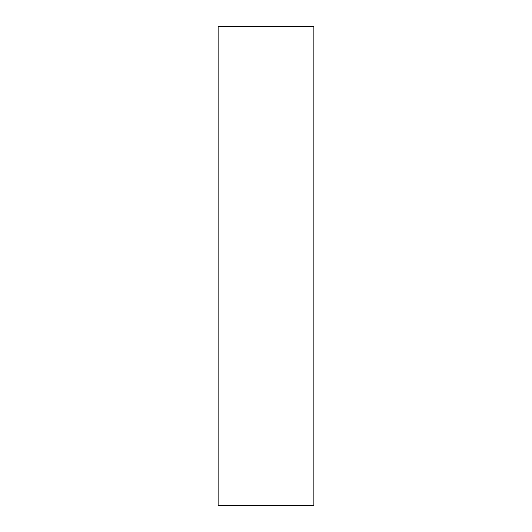 <?xml version="1.0" encoding="UTF-8"?>
<svg xmlns="http://www.w3.org/2000/svg" width="532" height="532" viewBox="0 0 532 532"><rect width="100%" height="100%" fill="white"/><g stroke="black" fill="none" stroke-linecap="round" stroke-linejoin="round"><path stroke-width="0.8" d="M313.88 505.4L313.88 26.6L218.12 26.6L218.12 505.4L313.88 505.4"/></g></svg>
